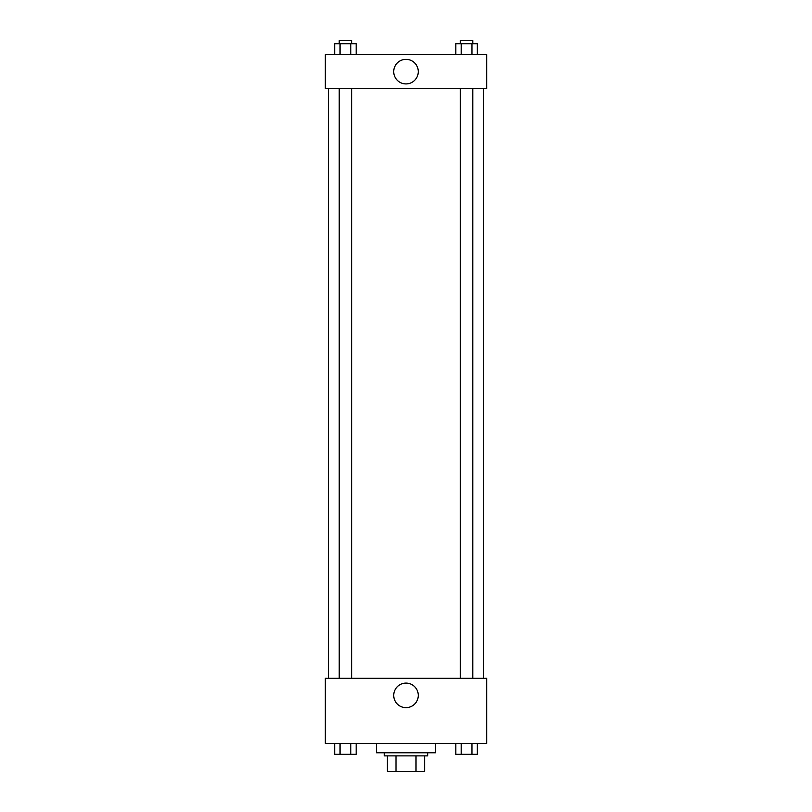 <?xml version="1.0" encoding="UTF-8"?>
<svg xmlns="http://www.w3.org/2000/svg" width="812" height="812" viewBox="0 0 812 812"><rect width="100%" height="100%" fill="white"/><g stroke="black" fill="none" stroke-linecap="round" stroke-linejoin="round"><path stroke-width="1.22" d="M416.008 755.881L416.008 771.4L387.385 771.4L387.385 755.881M416.008 771.4L424.615 771.4L424.615 755.881L424.615 771.4M427.721 752.785L427.721 755.881L384.279 755.881L384.279 752.785M395.992 755.881L395.992 771.4M376.524 743.467L376.524 752.785L435.476 752.785L435.476 743.467M486.682 743.467L325.318 743.467L325.318 678.304L486.682 678.304L486.682 743.467M406 707.648A12.271 12.271 0 0 1 395.373 689.236A12.271 12.271 0 0 1 416.627 689.236A12.271 12.271 0 0 1 406 707.648M483.576 88.701L483.576 678.304M460.363 678.304L460.363 88.701M351.637 88.701L351.637 678.304M486.682 88.701L325.318 88.701L325.318 54.566L486.682 54.566L486.682 88.701M418.271 71.629A12.271 12.271 0 0 1 399.859 82.266A12.271 12.271 0 0 1 399.859 61.001A12.271 12.271 0 0 1 418.271 71.629M477.324 54.566L477.324 43.706L455.826 43.706L455.826 54.566M471.945 43.706L471.945 54.566M461.196 43.706L461.196 54.566M460.363 43.706L460.363 40.6L472.777 40.6L472.777 43.706M356.174 54.566L356.174 43.706L334.676 43.706L334.676 54.566M350.804 43.706L350.804 54.566M340.055 43.706L340.055 54.566M339.223 43.706L339.223 40.6L351.637 40.6L351.637 43.706M477.324 743.467L477.324 754.328L455.826 754.328L455.826 743.467M471.945 743.467L471.945 754.328M461.196 743.467L461.196 754.328M472.777 754.328L460.363 754.358M356.174 743.467L356.174 754.328L334.676 754.328L334.676 743.467M350.804 743.467L350.804 754.328M340.055 743.467L340.055 754.328M351.637 754.328L339.223 754.358M328.424 88.701L328.424 678.304M472.777 678.304L472.777 88.701M339.223 88.701L339.223 678.304"/></g></svg>
